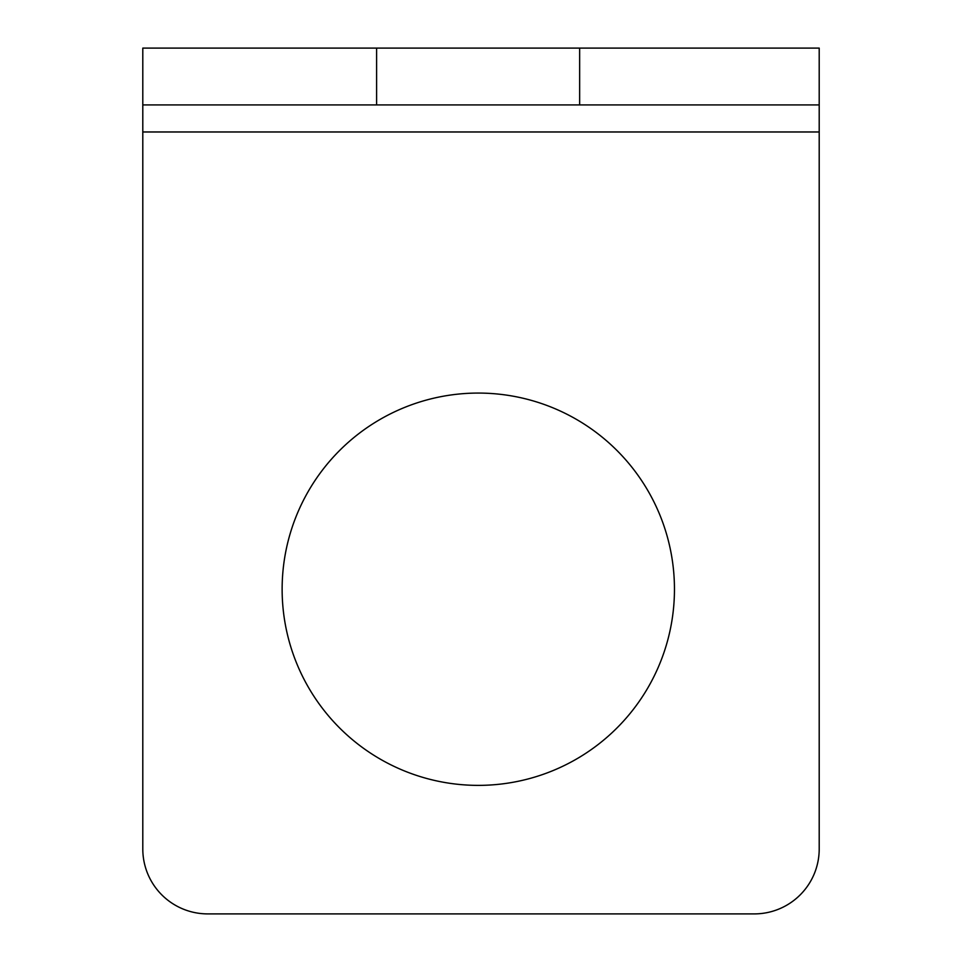 <?xml version="1.0" encoding="UTF-8"?>
<svg xmlns="http://www.w3.org/2000/svg" width="962" height="962" viewBox="0 0 962 962"><rect width="100%" height="100%" fill="white"/><g stroke="black" fill="none" stroke-linecap="round" stroke-linejoin="round"><path stroke-width="1.44" d="M819.203 104.918L819.203 48.1L142.797 48.1L142.797 848.965A64.935 64.935 0 0 0 207.732 913.9L754.268 913.9A64.935 64.935 0 0 0 819.203 848.965L819.203 104.918L142.797 104.918M674.458 589.225A196.152 196.152 0 0 0 478.294 393.073A196.152 196.152 0 0 0 282.131 589.225A196.152 196.152 0 0 0 478.294 785.377A196.152 196.152 0 0 0 674.458 589.225M142.797 131.974L819.203 131.974M579.653 48.1L579.653 104.918M376.599 48.1L376.599 104.918"/></g></svg>

